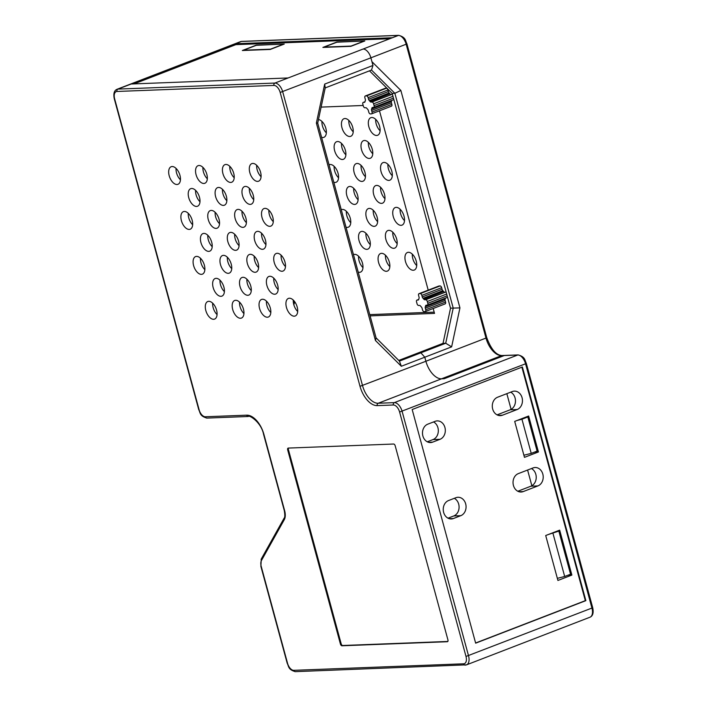 <?xml version="1.0" encoding="UTF-8"?>
<svg xmlns="http://www.w3.org/2000/svg" width="707" height="707" viewBox="0 0 707 707"><rect width="100%" height="100%" fill="white"/><g stroke="black" fill="none" stroke-linecap="round" stroke-linejoin="round"><path stroke-width="1.06" d="M257.64 181.399A9.421 5.179 -111.1 0 0 258.585 181.204A9.421 5.179 -111.1 0 0 260.317 171.368A9.421 5.179 -111.1 0 0 252.752 163.423A9.421 5.179 -111.1 0 0 251.807 163.617A9.421 5.179 -111.1 0 0 250.075 173.454A9.421 5.179 -111.1 0 0 257.64 181.399M230.765 182.433A9.421 5.179 -111.1 0 0 231.71 182.238A9.421 5.179 -111.1 0 0 233.443 172.402A9.421 5.179 -111.1 0 0 225.878 164.457A9.421 5.179 -111.1 0 0 224.923 164.651A9.421 5.179 -111.1 0 0 223.191 174.488A9.421 5.179 -111.1 0 0 230.765 182.433M203.89 183.466A9.421 5.179 -111.1 0 0 204.836 183.272A9.421 5.179 -111.1 0 0 206.568 173.436A9.421 5.179 -111.1 0 0 199.003 165.491A9.421 5.179 -111.1 0 0 198.048 165.685A9.421 5.179 -111.1 0 0 196.316 175.522A9.421 5.179 -111.1 0 0 203.89 183.466M177.015 184.5A9.421 5.179 -111.1 0 0 177.961 184.306A9.421 5.179 -111.1 0 0 179.693 174.47A9.421 5.179 -111.1 0 0 172.128 166.525A9.421 5.179 -111.1 0 0 171.174 166.719A9.421 5.179 -111.1 0 0 169.441 176.547A9.421 5.179 -111.1 0 0 177.015 184.5M250.305 204.376A9.421 5.179 -111.1 0 0 251.259 204.182A9.421 5.179 -111.1 0 0 252.991 194.354A9.421 5.179 -111.1 0 0 245.417 186.409A9.421 5.179 -111.1 0 0 244.472 186.595A9.421 5.179 -111.1 0 0 242.74 196.431A9.421 5.179 -111.1 0 0 250.305 204.376M223.43 205.41A9.421 5.179 -111.1 0 0 224.375 205.216A9.421 5.179 -111.1 0 0 226.107 195.388A9.421 5.179 -111.1 0 0 218.543 187.443A9.421 5.179 -111.1 0 0 217.597 187.629A9.421 5.179 -111.1 0 0 215.865 197.465A9.421 5.179 -111.1 0 0 223.43 205.41M196.555 206.444A9.421 5.179 -111.1 0 0 197.5 206.25A9.421 5.179 -111.1 0 0 199.233 196.422A9.421 5.179 -111.1 0 0 191.668 188.477A9.421 5.179 -111.1 0 0 190.722 188.663A9.421 5.179 -111.1 0 0 188.99 198.499A9.421 5.179 -111.1 0 0 196.555 206.444M269.844 226.328A9.421 5.179 -111.1 0 0 270.799 226.134A9.421 5.179 -111.1 0 0 272.531 216.298A9.421 5.179 -111.1 0 0 264.966 208.353A9.421 5.179 -111.1 0 0 264.011 208.547A9.421 5.179 -111.1 0 0 262.279 218.383A9.421 5.179 -111.1 0 0 269.844 226.328M282.049 271.258A9.421 5.179 -111.1 0 0 283.003 271.064A9.421 5.179 -111.1 0 0 284.735 261.237A9.421 5.179 -111.1 0 0 277.171 253.283A9.421 5.179 -111.1 0 0 276.216 253.477A9.421 5.179 -111.1 0 0 274.484 263.313A9.421 5.179 -111.1 0 0 282.049 271.258M294.262 316.188A9.421 5.179 -111.1 0 0 295.208 315.994A9.421 5.179 -111.1 0 0 296.94 306.166A9.421 5.179 -111.1 0 0 289.375 298.221A9.421 5.179 -111.1 0 0 288.429 298.407A9.421 5.179 -111.1 0 0 286.697 308.243A9.421 5.179 -111.1 0 0 294.262 316.188M267.387 317.222A9.421 5.179 -111.1 0 0 268.333 317.028A9.421 5.179 -111.1 0 0 270.065 307.2A9.421 5.179 -111.1 0 0 262.5 299.247A9.421 5.179 -111.1 0 0 261.546 299.441A9.421 5.179 -111.1 0 0 259.814 309.277A9.421 5.179 -111.1 0 0 267.387 317.222M240.513 318.256A9.421 5.179 -111.1 0 0 241.458 318.062A9.421 5.179 -111.1 0 0 243.19 308.234A9.421 5.179 -111.1 0 0 235.625 300.281A9.421 5.179 -111.1 0 0 234.671 300.475A9.421 5.179 -111.1 0 0 232.939 310.311A9.421 5.179 -111.1 0 0 240.513 318.256M213.638 319.29A9.421 5.179 -111.1 0 0 214.583 319.096A9.421 5.179 -111.1 0 0 216.315 309.268A9.421 5.179 -111.1 0 0 208.751 301.315A9.421 5.179 -111.1 0 0 207.796 301.509A9.421 5.179 -111.1 0 0 206.064 311.345A9.421 5.179 -111.1 0 0 213.638 319.29M255.174 272.292A9.421 5.179 -111.1 0 0 256.128 272.098A9.421 5.179 -111.1 0 0 257.861 262.262A9.421 5.179 -111.1 0 0 250.296 254.317A9.421 5.179 -111.1 0 0 249.341 254.511A9.421 5.179 -111.1 0 0 247.609 264.347A9.421 5.179 -111.1 0 0 255.174 272.292M228.299 273.326A9.421 5.179 -111.1 0 0 229.254 273.132A9.421 5.179 -111.1 0 0 230.986 263.296A9.421 5.179 -111.1 0 0 223.421 255.351A9.421 5.179 -111.1 0 0 222.466 255.545A9.421 5.179 -111.1 0 0 220.734 265.381A9.421 5.179 -111.1 0 0 228.299 273.326M201.424 274.36A9.421 5.179 -111.1 0 0 202.379 274.166A9.421 5.179 -111.1 0 0 204.111 264.33A9.421 5.179 -111.1 0 0 196.546 256.385A9.421 5.179 -111.1 0 0 195.592 256.579A9.421 5.179 -111.1 0 0 193.859 266.415A9.421 5.179 -111.1 0 0 201.424 274.36M242.969 227.362A9.421 5.179 -111.1 0 0 243.924 227.168A9.421 5.179 -111.1 0 0 245.656 217.332A9.421 5.179 -111.1 0 0 238.082 209.387A9.421 5.179 -111.1 0 0 237.137 209.581A9.421 5.179 -111.1 0 0 235.404 219.417A9.421 5.179 -111.1 0 0 242.969 227.362M216.095 228.396A9.421 5.179 -111.1 0 0 217.049 228.202A9.421 5.179 -111.1 0 0 218.781 218.366A9.421 5.179 -111.1 0 0 211.207 210.421A9.421 5.179 -111.1 0 0 210.262 210.615A9.421 5.179 -111.1 0 0 208.53 220.451A9.421 5.179 -111.1 0 0 216.095 228.396M189.22 229.43A9.421 5.179 -111.1 0 0 190.174 229.236A9.421 5.179 -111.1 0 0 191.906 219.4A9.421 5.179 -111.1 0 0 184.333 211.455A9.421 5.179 -111.1 0 0 183.387 211.649A9.421 5.179 -111.1 0 0 181.655 221.485A9.421 5.179 -111.1 0 0 189.22 229.43M262.509 249.306A9.421 5.179 -111.1 0 0 263.464 249.12A9.421 5.179 -111.1 0 0 265.196 239.284A9.421 5.179 -111.1 0 0 257.631 231.339A9.421 5.179 -111.1 0 0 256.676 231.534A9.421 5.179 -111.1 0 0 254.944 241.361A9.421 5.179 -111.1 0 0 262.509 249.306M274.723 294.245A9.421 5.179 -111.1 0 0 275.668 294.05A9.421 5.179 -111.1 0 0 277.4 284.214A9.421 5.179 -111.1 0 0 269.835 276.269A9.421 5.179 -111.1 0 0 268.881 276.464A9.421 5.179 -111.1 0 0 267.149 286.291A9.421 5.179 -111.1 0 0 274.723 294.245M235.634 250.34A9.421 5.179 -111.1 0 0 236.589 250.154A9.421 5.179 -111.1 0 0 238.321 240.318A9.421 5.179 -111.1 0 0 230.756 232.373A9.421 5.179 -111.1 0 0 229.802 232.568A9.421 5.179 -111.1 0 0 228.069 242.395A9.421 5.179 -111.1 0 0 235.634 250.34M208.759 251.374A9.421 5.179 -111.1 0 0 209.714 251.188A9.421 5.179 -111.1 0 0 211.446 241.352A9.421 5.179 -111.1 0 0 203.881 233.407A9.421 5.179 -111.1 0 0 202.927 233.602A9.421 5.179 -111.1 0 0 201.195 243.429A9.421 5.179 -111.1 0 0 208.759 251.374M247.839 295.279A9.421 5.179 -111.1 0 0 248.793 295.084A9.421 5.179 -111.1 0 0 250.525 285.248A9.421 5.179 -111.1 0 0 242.961 277.303A9.421 5.179 -111.1 0 0 242.006 277.498A9.421 5.179 -111.1 0 0 240.274 287.325A9.421 5.179 -111.1 0 0 247.839 295.279M220.964 296.313A9.421 5.179 -111.1 0 0 221.918 296.118A9.421 5.179 -111.1 0 0 223.651 286.282A9.421 5.179 -111.1 0 0 216.086 278.337A9.421 5.179 -111.1 0 0 215.131 278.531A9.421 5.179 -111.1 0 0 213.399 288.359A9.421 5.179 -111.1 0 0 220.964 296.313M340.421 644.024A1.882 1.034 68.9 0 0 341.985 645.783L447.337 641.726A1.882 1.034 68.9 0 0 447.531 641.691A1.882 1.034 68.9 0 0 447.929 639.888L395.186 445.781A1.882 1.034 68.9 0 0 393.622 444.031L288.27 448.079A1.882 1.034 68.9 0 0 288.085 448.123A1.882 1.034 68.9 0 0 287.687 449.917L340.421 644.024L341.154 643.741A1.882 1.034 -111.1 0 0 342.718 645.5L447.823 641.452M256.668 165.279A9.421 5.179 -111.1 0 0 261.069 176.706M229.793 166.313A9.421 5.179 -111.1 0 0 234.194 177.74M202.918 167.347A9.421 5.179 -111.1 0 0 207.319 178.774M176.043 168.381A9.421 5.179 -111.1 0 0 180.444 179.808M249.332 188.265A9.421 5.179 -111.1 0 0 253.742 199.683M222.458 189.299A9.421 5.179 -111.1 0 0 226.867 200.717M195.583 190.333A9.421 5.179 -111.1 0 0 199.993 201.751M268.872 210.209A9.421 5.179 -111.1 0 0 273.282 221.636M281.077 255.147A9.421 5.179 -111.1 0 0 285.487 266.566M293.29 300.077A9.421 5.179 -111.1 0 0 297.691 311.495M266.415 301.111A9.421 5.179 -111.1 0 0 270.816 312.529M239.54 302.145A9.421 5.179 -111.1 0 0 243.942 313.563M212.666 303.179A9.421 5.179 -111.1 0 0 217.067 314.597M254.202 256.181A9.421 5.179 -111.1 0 0 258.612 267.6M227.327 257.215A9.421 5.179 -111.1 0 0 231.737 268.633M200.452 258.249A9.421 5.179 -111.1 0 0 204.862 269.667M241.997 211.243A9.421 5.179 -111.1 0 0 246.407 222.67M215.122 212.277A9.421 5.179 -111.1 0 0 219.532 223.704M188.248 213.311A9.421 5.179 -111.1 0 0 192.657 224.738M261.537 233.195A9.421 5.179 -111.1 0 0 265.947 244.613M273.75 278.125A9.421 5.179 -111.1 0 0 278.151 289.552M234.662 234.229A9.421 5.179 -111.1 0 0 239.072 245.647M207.787 235.263A9.421 5.179 -111.1 0 0 212.197 246.681M246.876 279.159A9.421 5.179 -111.1 0 0 251.277 290.586M220.001 280.193A9.421 5.179 -111.1 0 0 224.402 291.62M134.038 83.886L206.364 55.977L206.126 55.084L206.471 55.977L235.864 44.638L235.617 43.737L392.367 37.745M241.387 41.474A1.882 1.547 -92.2 0 1 241.803 41.386L240.433 41.669A9.421 5.179 68.9 0 1 241.387 41.474L206.126 55.084A9.421 5.179 -111.1 0 0 205.171 55.279L117.009 89.294C114.163 90.514 113.253 93.669 114.278 98.75L198.755 409.671C200.417 412.808 199.586 416.043 206.904 418.084L248.29 416.494C248.864 414.576 261.272 422.106 263.596 434.416L284.302 510.631C285.018 514.935 284.956 517.436 284.134 518.134L261.281 558.99L260.874 566.351L287.201 663.237C288.863 666.374 288.032 669.609 295.34 671.65L466.567 664.836A9.421 5.179 -111.1 0 0 468.547 655.84L402.133 411.412A9.421 5.179 -111.1 0 0 394.32 402.628L378.192 403.255A18.85 10.358 68.9 0 1 362.558 385.695L282.72 91.839A9.421 5.179 -111.1 0 0 274.908 83.064L117.954 89.1A9.421 5.179 -111.1 0 0 117.009 89.294M372.969 65.459L371.502 70.055L394.86 93.306L400.86 90.461L459.939 307.89L451.632 346.854L424.792 357.212L401.337 366.261L375.444 340.491L316.374 123.062L324.681 84.098L372.969 65.459L370.892 57.824A9.421 5.179 -111.1 0 0 363.071 49.048L274.908 83.064A1.882 1.547 -92.2 0 0 273.927 85.423L116.973 91.468A7.538 4.145 -111.1 0 0 114.631 98.821L199.109 409.742A7.538 4.145 -111.1 0 0 205.357 416.768L246.743 415.177A20.733 11.392 68.9 0 1 263.941 434.487L284.647 510.701A11.312 6.213 68.9 0 1 284.311 519.627L261.457 560.483A7.538 4.145 -111.1 0 0 261.228 566.431L287.546 663.307A7.538 4.145 -111.1 0 0 293.803 670.333L463.651 663.802A7.538 4.145 -111.1 0 0 466.001 656.449L399.596 412.022A7.538 4.145 -111.1 0 0 393.339 404.996L377.211 405.615A20.733 11.392 68.9 0 1 360.013 386.305L280.184 92.449A7.538 4.145 -111.1 0 0 273.927 85.423M256.296 45.124L242.333 50.515L270.286 49.437L284.249 44.055L256.341 45.292M389.849 38.717L235.864 44.638M336.868 42.031L322.905 47.413L350.858 46.335L364.821 40.953L336.912 42.199M398.704 35.35A1.882 1.547 87.8 0 0 398.235 35.438L392.358 37.71M398.651 35.35L241.909 41.386A1.882 1.547 87.8 0 0 241.494 41.466L235.617 43.737M240.433 41.669L205.171 55.279A9.421 5.179 -111.1 0 1 206.126 55.084L131.184 84L288.129 77.964M360.013 386.305L425.897 361.259L424.792 357.212L420.886 352.82L424.792 357.212L425.897 361.259L485.992 338.07A18.85 10.358 -111.1 0 0 501.625 355.621L504.312 355.524L444.217 378.713L504.312 355.524A1.882 1.547 -92.2 0 1 504.727 355.435A1.882 1.547 87.8 0 0 504.312 355.524L517.754 355.002A1.882 1.547 -92.2 0 1 518.169 354.914L502.041 355.541A1.882 1.547 87.8 0 0 501.625 355.621L441.53 378.811L444.217 378.713L441.53 378.811A18.85 10.358 68.9 0 1 425.897 361.259A18.85 10.358 68.9 0 0 441.53 378.811L378.192 403.255A1.882 1.547 -92.2 0 0 377.211 405.615M398.757 360.429L418.199 352.926L420.886 352.82L399.437 361.1L401.337 366.261M399.437 361.1L376.071 337.849L375.444 340.491M376.071 337.849L317.717 123.08L316.374 123.062M317.717 123.08L325.211 87.915L324.681 84.098M325.211 87.915L371.502 70.055M497.056 414.859L510.171 409.804A9.421 7.742 87.8 0 0 515.465 401.302A9.421 7.742 87.8 0 0 510.701 392.173M517.807 491.25L530.93 486.186A9.421 7.742 87.8 0 0 536.224 477.685A9.421 7.742 87.8 0 0 531.452 468.555M427.258 441.795L433.029 439.568A9.421 7.742 87.8 0 0 438.322 431.067A9.421 7.742 87.8 0 0 433.559 421.938M448.008 518.178L453.779 515.951A9.421 7.742 87.8 0 0 459.082 507.449A9.421 7.742 87.8 0 0 454.309 498.32M571.875 575.074L559.67 530.144L545.707 535.526L557.92 580.456L571.875 575.074L567.942 575.224M475.608 642.999L585.325 600.658L521.89 367.189M528.659 416.016L514.705 421.399L524.47 457.349L538.434 451.959L528.659 416.016M517.162 409.53A9.421 7.742 87.8 0 0 522.332 398.969A9.421 7.742 87.8 0 0 514.36 391.13A9.421 7.742 87.8 0 0 512.275 391.563L497.587 397.228A9.421 7.742 87.8 0 0 492.417 407.798A9.421 7.742 87.8 0 0 500.388 415.636A9.421 7.742 87.8 0 0 502.465 415.203L517.162 409.53L510.171 409.804M537.912 485.912A9.421 7.742 87.8 0 0 543.082 475.351A9.421 7.742 87.8 0 0 535.111 467.513A9.421 7.742 87.8 0 0 533.034 467.946L518.337 473.61A9.421 7.742 87.8 0 0 513.167 484.18A9.421 7.742 87.8 0 0 521.139 492.019A9.421 7.742 87.8 0 0 523.224 491.586L537.912 485.912L530.93 486.186M440.019 439.303A9.421 7.742 87.8 0 0 445.189 428.734A9.421 7.742 87.8 0 0 437.209 420.895A9.421 7.742 87.8 0 0 435.132 421.328L427.788 424.165A9.421 7.742 87.8 0 0 422.618 434.725A9.421 7.742 87.8 0 0 430.59 442.564A9.421 7.742 87.8 0 0 432.666 442.131L440.019 439.303L433.029 439.568M460.77 515.686A9.421 7.742 87.8 0 0 465.94 505.116A9.421 7.742 87.8 0 0 457.968 497.277A9.421 7.742 87.8 0 0 455.882 497.71L448.538 500.547A9.421 7.742 87.8 0 0 443.369 511.117A9.421 7.742 87.8 0 0 451.34 518.947A9.421 7.742 87.8 0 0 453.426 518.514L460.77 515.686L453.779 515.951M522.385 366.995L412.172 409.521L475.652 643.167L585.864 600.641L522.385 366.995M585.864 600.641L585.325 600.658M538.434 451.959L534.501 452.109M288.527 448.07A1.882 1.034 -111.1 0 0 288.421 449.634L341.154 643.741M326.342 132.845A9.421 5.179 68.9 0 1 321.941 121.427M353.217 131.811A9.421 5.179 68.9 0 1 348.816 120.393M380.092 130.777A9.421 5.179 68.9 0 1 375.691 119.359M345.891 154.798A9.421 5.179 68.9 0 1 341.481 143.371M372.766 153.764A9.421 5.179 68.9 0 1 368.356 142.337M338.556 177.775A9.421 5.179 68.9 0 1 334.146 166.357M365.431 176.741A9.421 5.179 68.9 0 1 361.021 165.323M392.305 175.707A9.421 5.179 68.9 0 1 387.896 164.289M358.096 199.728A9.421 5.179 68.9 0 1 353.686 188.301M384.97 198.694A9.421 5.179 68.9 0 1 380.56 187.267M350.76 222.705A9.421 5.179 68.9 0 1 346.35 211.287M377.635 221.671A9.421 5.179 68.9 0 1 373.225 210.253M404.51 220.637A9.421 5.179 68.9 0 1 400.1 209.219M370.3 244.657A9.421 5.179 68.9 0 1 365.899 233.23M397.175 243.623A9.421 5.179 68.9 0 1 392.774 232.196M362.965 267.635A9.421 5.179 68.9 0 1 358.564 256.217M389.84 266.601A9.421 5.179 68.9 0 1 385.439 255.183M416.715 265.567A9.421 5.179 68.9 0 1 412.314 254.149M369.761 314.615L434.178 312.14M318.459 119.58A9.421 5.179 68.9 0 1 325.706 127.87A9.421 5.179 68.9 0 1 323.859 137.344A9.421 5.179 68.9 0 1 322.913 137.538A9.421 5.179 68.9 0 1 321.597 137.335M344.901 118.529A9.421 5.179 68.9 0 1 352.466 126.473A9.421 5.179 68.9 0 1 350.734 136.31A9.421 5.179 68.9 0 1 349.788 136.504A9.421 5.179 68.9 0 1 342.215 128.559A9.421 5.179 68.9 0 1 343.947 118.723A9.421 5.179 68.9 0 1 344.901 118.529M371.776 117.495A9.421 5.179 68.9 0 1 379.341 125.439A9.421 5.179 68.9 0 1 377.609 135.276A9.421 5.179 68.9 0 1 376.663 135.47A9.421 5.179 68.9 0 1 369.089 127.525A9.421 5.179 68.9 0 1 370.83 117.689A9.421 5.179 68.9 0 1 371.776 117.495M337.566 141.515A9.421 5.179 68.9 0 1 345.131 149.46A9.421 5.179 68.9 0 1 343.399 159.296A9.421 5.179 68.9 0 1 342.453 159.49A9.421 5.179 68.9 0 1 334.888 151.537A9.421 5.179 68.9 0 1 336.62 141.709A9.421 5.179 68.9 0 1 337.566 141.515M364.441 140.481A9.421 5.179 68.9 0 1 372.015 148.426A9.421 5.179 68.9 0 1 370.282 158.262A9.421 5.179 68.9 0 1 369.328 158.456A9.421 5.179 68.9 0 1 361.763 150.503A9.421 5.179 68.9 0 1 363.495 140.675A9.421 5.179 68.9 0 1 364.441 140.481M329.047 164.793A9.421 5.179 68.9 0 1 329.285 164.687A9.421 5.179 68.9 0 1 330.231 164.492A9.421 5.179 68.9 0 1 337.805 172.446A9.421 5.179 68.9 0 1 336.072 182.273A9.421 5.179 68.9 0 1 335.118 182.468A9.421 5.179 68.9 0 1 333.801 182.273M357.106 163.458A9.421 5.179 68.9 0 1 364.679 171.412A9.421 5.179 68.9 0 1 362.947 181.239A9.421 5.179 68.9 0 1 361.993 181.434A9.421 5.179 68.9 0 1 354.428 173.489A9.421 5.179 68.9 0 1 356.16 163.653A9.421 5.179 68.9 0 1 357.106 163.458M383.989 162.424A9.421 5.179 68.9 0 1 391.554 170.378A9.421 5.179 68.9 0 1 389.822 180.205A9.421 5.179 68.9 0 1 388.868 180.4A9.421 5.179 68.9 0 1 381.303 172.455A9.421 5.179 68.9 0 1 383.035 162.619A9.421 5.179 68.9 0 1 383.989 162.424M349.779 186.445A9.421 5.179 68.9 0 1 357.344 194.39A9.421 5.179 68.9 0 1 355.612 204.226A9.421 5.179 68.9 0 1 354.658 204.42A9.421 5.179 68.9 0 1 347.093 196.475A9.421 5.179 68.9 0 1 348.825 186.639A9.421 5.179 68.9 0 1 349.779 186.445M376.654 185.411A9.421 5.179 68.9 0 1 384.219 193.356A9.421 5.179 68.9 0 1 382.487 203.192A9.421 5.179 68.9 0 1 381.533 203.386A9.421 5.179 68.9 0 1 373.968 195.441A9.421 5.179 68.9 0 1 375.7 185.605A9.421 5.179 68.9 0 1 376.654 185.411M341.26 209.723A9.421 5.179 68.9 0 1 341.49 209.617A9.421 5.179 68.9 0 1 342.444 209.431A9.421 5.179 68.9 0 1 350.009 217.376A9.421 5.179 68.9 0 1 348.277 227.203A9.421 5.179 68.9 0 1 347.323 227.398A9.421 5.179 68.9 0 1 346.006 227.203M369.319 208.397A9.421 5.179 68.9 0 1 376.884 216.342A9.421 5.179 68.9 0 1 375.152 226.169A9.421 5.179 68.9 0 1 374.197 226.364A9.421 5.179 68.9 0 1 366.633 218.419A9.421 5.179 68.9 0 1 368.365 208.583A9.421 5.179 68.9 0 1 369.319 208.397M396.194 207.363A9.421 5.179 68.9 0 1 403.759 215.308A9.421 5.179 68.9 0 1 402.027 225.135A9.421 5.179 68.9 0 1 401.072 225.33A9.421 5.179 68.9 0 1 393.507 217.385A9.421 5.179 68.9 0 1 395.24 207.549A9.421 5.179 68.9 0 1 396.194 207.363M361.984 231.375A9.421 5.179 68.9 0 1 369.549 239.32A9.421 5.179 68.9 0 1 367.817 249.156A9.421 5.179 68.9 0 1 366.862 249.35A9.421 5.179 68.9 0 1 359.297 241.405A9.421 5.179 68.9 0 1 361.03 231.569A9.421 5.179 68.9 0 1 361.984 231.375M388.859 230.341A9.421 5.179 68.9 0 1 396.424 238.286A9.421 5.179 68.9 0 1 394.692 248.122A9.421 5.179 68.9 0 1 393.746 248.316A9.421 5.179 68.9 0 1 386.172 240.371A9.421 5.179 68.9 0 1 387.904 230.535A9.421 5.179 68.9 0 1 388.859 230.341M353.465 254.653A9.421 5.179 68.9 0 1 353.694 254.555A9.421 5.179 68.9 0 1 354.649 254.361A9.421 5.179 68.9 0 1 362.214 262.306A9.421 5.179 68.9 0 1 360.482 272.142A9.421 5.179 68.9 0 1 359.536 272.328A9.421 5.179 68.9 0 1 358.219 272.133M381.524 253.327A9.421 5.179 68.9 0 1 389.089 261.272A9.421 5.179 68.9 0 1 387.356 271.108A9.421 5.179 68.9 0 1 386.411 271.294A9.421 5.179 68.9 0 1 378.837 263.349A9.421 5.179 68.9 0 1 380.569 253.521A9.421 5.179 68.9 0 1 381.524 253.327M408.399 252.293A9.421 5.179 68.9 0 1 415.963 260.238A9.421 5.179 68.9 0 1 414.231 270.074A9.421 5.179 68.9 0 1 413.286 270.26A9.421 5.179 68.9 0 1 405.712 262.315A9.421 5.179 68.9 0 1 407.453 252.487A9.421 5.179 68.9 0 1 408.399 252.293M363.177 105.484L321.119 107.102M531.858 485.744L527.59 470.04M511.108 409.362L506.839 393.658M372.015 112.033L371.59 110.46A1.882 1.034 68.9 0 1 371.608 109.037A5.656 3.111 -111.1 0 0 371.882 108.18A1.882 1.034 68.9 0 1 372.35 107.517A1.882 1.034 68.9 0 1 372.545 107.473L373.482 107.437A1.882 1.034 -111.1 0 0 373.676 107.402A1.882 1.034 -111.1 0 0 374.074 105.599L373.579 103.805A1.882 1.034 -111.1 0 0 372.023 102.047L371.078 102.082A1.882 1.034 68.9 0 1 370.053 101.446A5.656 3.111 -111.1 0 0 369.319 100.624A1.882 1.034 68.9 0 1 368.541 99.236L368.108 97.654A1.882 1.034 -111.1 0 0 366.544 95.905L365.475 95.94A1.882 1.034 -111.1 0 0 365.28 95.984A1.882 1.034 -111.1 0 0 364.883 97.778L365.316 99.36A1.882 1.034 68.9 0 1 365.289 100.774A5.656 3.111 -111.1 0 0 365.015 101.631A1.882 1.034 68.9 0 1 364.556 102.303A1.882 1.034 68.9 0 1 364.361 102.338L363.416 102.374A1.882 1.034 -111.1 0 0 363.23 102.418A1.882 1.034 -111.1 0 0 362.832 104.221L363.318 106.015A1.882 1.034 -111.1 0 0 364.883 107.773L365.828 107.729A1.882 1.034 68.9 0 1 366.853 108.374A5.656 3.111 -111.1 0 0 367.578 109.196A1.882 1.034 68.9 0 1 368.365 110.584L368.789 112.157A1.882 1.034 -111.1 0 0 370.353 113.915L371.431 113.871A1.882 1.034 -111.1 0 0 371.617 113.836A1.882 1.034 -111.1 0 0 372.015 112.033L391.855 104.38A1.882 1.034 68.9 0 1 391.457 106.183A1.882 1.034 68.9 0 1 391.271 106.218M391.855 104.38L391.422 102.807L371.59 110.46M391.749 100.429A1.882 1.034 -111.1 0 0 391.722 100.527A5.656 3.111 -111.1 0 1 391.448 101.384A1.882 1.034 -111.1 0 0 391.422 102.807M393.826 99.484A1.882 1.034 68.9 0 1 393.507 99.749A1.882 1.034 68.9 0 1 393.322 99.784M372.023 102.047L391.855 94.393A1.882 1.034 68.9 0 1 392.509 94.65M391.855 94.393L371.078 102.082M366.544 95.905L386.384 88.251A1.882 1.034 68.9 0 1 387.949 90.001L388.373 91.583A1.882 1.034 -111.1 0 0 389.159 92.971A5.656 3.111 -111.1 0 1 389.893 93.784A1.882 1.034 -111.1 0 0 390.909 94.429M386.384 88.251L385.306 88.287A1.882 1.034 68.9 0 0 385.121 88.331A1.882 1.034 68.9 0 0 384.953 88.428M370.097 315.879L434.522 313.395L433.188 308.499M428.203 290.126L379.482 110.805M425.729 309.737L425.305 308.155A1.882 1.034 68.9 0 1 425.322 306.741A5.656 3.111 -111.1 0 0 425.596 305.875A1.882 1.034 68.9 0 1 426.065 305.212A1.882 1.034 68.9 0 1 426.25 305.177L427.196 305.132A1.882 1.034 -111.1 0 0 427.39 305.097A1.882 1.034 -111.1 0 0 427.788 303.294L427.293 301.5A1.882 1.034 -111.1 0 0 425.729 299.741L424.792 299.777A1.882 1.034 68.9 0 1 423.767 299.141A5.656 3.111 -111.1 0 0 423.033 298.319A1.882 1.034 68.9 0 1 422.256 296.931L421.823 295.358A1.882 1.034 -111.1 0 0 420.258 293.599L419.189 293.644A1.882 1.034 -111.1 0 0 418.995 293.679A1.882 1.034 -111.1 0 0 418.597 295.482L419.03 297.055A1.882 1.034 68.9 0 1 419.004 298.478A5.656 3.111 -111.1 0 0 418.73 299.335A1.882 1.034 68.9 0 1 418.27 299.998A1.882 1.034 68.9 0 1 418.076 300.042L417.13 300.077A1.882 1.034 -111.1 0 0 416.944 300.113A1.882 1.034 -111.1 0 0 416.547 301.916L417.033 303.71A1.882 1.034 -111.1 0 0 418.597 305.468L419.543 305.433A1.882 1.034 68.9 0 1 420.559 306.069A5.656 3.111 -111.1 0 0 421.292 306.891A1.882 1.034 68.9 0 1 422.079 308.279L422.503 309.86A1.882 1.034 -111.1 0 0 424.067 311.61L425.146 311.575A1.882 1.034 -111.1 0 0 425.331 311.531A1.882 1.034 -111.1 0 0 425.729 309.737L445.569 302.075A1.882 1.034 68.9 0 1 445.171 303.877A1.882 1.034 68.9 0 1 444.977 303.913M445.569 302.075L445.136 300.502L425.305 308.155M445.463 298.124A1.882 1.034 -111.1 0 0 445.437 298.221A5.656 3.111 -111.1 0 1 445.163 299.079A1.882 1.034 -111.1 0 0 445.136 300.502M447.54 297.179A1.882 1.034 68.9 0 1 447.222 297.444A1.882 1.034 68.9 0 1 447.036 297.479M425.729 299.741L445.569 292.088A1.882 1.034 68.9 0 1 446.223 292.353M445.569 292.088L424.792 299.777M420.258 293.599L440.099 285.946A1.882 1.034 68.9 0 1 441.663 287.696L442.087 289.278A1.882 1.034 -111.1 0 0 442.874 290.665A5.656 3.111 -111.1 0 1 443.607 291.487A1.882 1.034 -111.1 0 0 444.623 292.124M440.099 285.946L439.02 285.982A1.882 1.034 68.9 0 0 438.835 286.026A1.882 1.034 68.9 0 0 438.667 286.123M294.068 300.908L294.324 301.854A1.882 1.034 68.9 0 1 294.306 303.268A5.656 3.111 -111.1 0 0 294.032 304.134A1.882 1.034 68.9 0 1 293.803 304.629M443.033 343.346L450.527 308.181L392.173 93.412L394.86 93.306L453.214 308.084L445.719 343.24L443.033 343.346L418.199 352.926L420.886 352.82L445.719 343.24L451.632 346.854M280.184 92.449L370.892 57.824A9.421 5.179 -111.1 0 0 363.071 49.048L398.341 35.438A1.882 1.547 -92.2 0 1 398.757 35.35C406.065 37.391 405.235 40.626 406.896 43.763L486.734 337.61L485.992 338.07L406.154 44.214L370.892 57.824L371.935 61.677L400.86 90.461M392.173 93.412L369.487 70.833M459.939 307.89L450.527 308.181M526.052 417.024L527.829 416.953L521.952 419.224L531.231 453.373L523.896 455.237M531.231 453.373L537.108 451.101L527.829 416.953M517.268 420.418L521.952 419.224M552.962 533.352L564.681 576.479L570.558 574.217L558.839 531.081L548.279 534.536M564.681 576.479L557.346 578.344M557.054 531.151L558.839 531.081M337.407 42.005L324.177 47.113L351.052 46.079L364.282 40.971L337.407 42.005M256.835 45.107L243.606 50.206L270.481 49.172L283.71 44.073L256.835 45.107M463.651 663.802A1.882 1.547 87.8 0 0 465.197 665.119M465.613 665.031A9.421 5.179 -111.1 0 0 466.567 664.836L589.992 617.211A9.421 5.179 -111.1 0 0 591.98 608.206L525.566 363.787L399.596 412.022M466.001 656.449L592.722 607.755L526.308 363.327C524.647 360.199 525.478 356.955 518.169 354.914M393.339 404.996A1.882 1.547 -92.2 0 1 394.32 402.628L517.754 355.002A9.421 5.179 -111.1 0 1 525.566 363.787L526.308 363.327M116.973 91.468A1.882 1.547 -92.2 0 1 117.954 89.1L131.184 84M205.357 416.768A1.882 1.547 87.8 0 0 206.904 418.084M246.743 415.177A1.882 1.547 87.8 0 0 248.29 416.494M284.311 519.627A1.882 1.432 -150.8 0 1 284.134 518.134M261.457 560.483A1.882 1.432 -150.8 0 1 261.281 558.99M293.803 670.333A1.882 1.547 87.8 0 0 295.34 671.65M241.494 41.466L398.235 35.438M502.465 415.203L498.285 415.363M523.224 491.586L519.035 491.745M432.666 442.131L428.486 442.299M453.426 518.514L449.237 518.682M341.985 645.783L342.718 645.5M287.687 449.917L288.421 449.634M363.416 102.374L364.98 101.773M365.475 95.94L385.306 88.287M368.108 97.654L387.949 90.001M388.373 91.583L368.541 99.236M389.159 92.971L369.319 100.624M389.893 93.784L370.053 101.446M373.579 103.805L392.968 96.32M374.074 105.599L393.454 98.123M391.722 100.527L371.882 108.18M391.448 101.384L371.608 109.037M417.13 300.077L418.694 299.468M445.163 299.079L425.322 306.741M445.437 298.221L425.596 305.875M427.788 303.294L447.169 295.818M427.293 301.5L446.683 294.024M443.607 291.487L423.767 299.141M442.874 290.665L423.033 298.319M442.087 289.278L422.256 296.931M421.823 295.358L441.663 287.696M419.189 293.644L439.02 285.982M398.341 35.438A9.421 5.179 68.9 0 1 406.154 44.214L406.896 43.763M592.722 607.755C593.747 612.836 592.837 615.991 589.992 617.211M363.23 102.418L364.998 101.737M365.28 95.984L385.121 88.331M373.676 107.402L393.507 99.749M371.617 113.836L391.457 106.183M416.944 300.113L418.712 299.432M425.331 311.531L445.171 303.877M427.39 305.097L447.222 297.444M418.995 293.679L438.835 286.026M486.734 337.61C491.091 349.311 496.199 355.285 502.041 355.541"/></g></svg>

